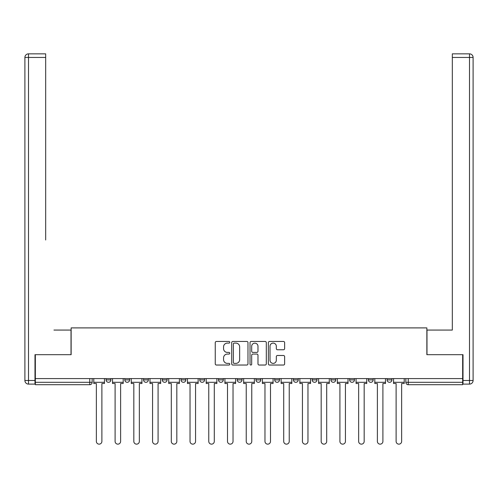 <?xml version="1.0" encoding="UTF-8"?>
<svg xmlns="http://www.w3.org/2000/svg" width="498" height="498" viewBox="0 0 498 498"><rect width="100%" height="100%" fill="white"/><g stroke="black" fill="none" stroke-linecap="round" stroke-linejoin="round"><path stroke-width="0.75" d="M229.783 342.282A0.828 0.828 0 0 0 228.962 341.454L216.437 341.454A1.177 1.177 0 0 0 215.254 342.636L215.254 363.851A1.177 1.177 0 0 0 216.437 365.034L228.962 365.034A0.828 0.828 0 0 0 229.783 364.206A0.828 0.828 0 0 0 228.962 363.384L227.337 363.384A3.772 3.772 0 0 1 223.565 359.612L223.565 357.844A3.772 3.772 0 0 1 227.337 354.072L228.962 354.072A0.828 0.828 0 0 0 229.783 353.244A0.828 0.828 0 0 0 228.962 352.416L227.337 352.416A3.772 3.772 0 0 1 223.565 348.644L223.565 346.876A3.772 3.772 0 0 1 227.337 343.103L228.962 343.103A0.828 0.828 0 0 0 229.783 342.282M312.171 378.586L312.171 379.906L316.977 379.906A2.403 2.403 0 0 1 314.574 382.308A2.403 2.403 0 0 1 312.171 379.906L312.171 378.586M255.966 378.586L255.966 379.906L260.771 379.906A2.403 2.403 0 0 1 258.369 382.308A2.403 2.403 0 0 1 255.966 379.906L255.966 378.586M218.498 378.586L218.498 379.906L223.297 379.906A2.403 2.403 0 0 1 220.9 382.308A2.403 2.403 0 0 1 218.498 379.906L218.498 378.586M199.76 378.586L199.76 379.906L204.566 379.906A2.403 2.403 0 0 1 202.163 382.308A2.403 2.403 0 0 1 199.76 379.906L199.76 378.586M162.292 378.586L162.292 379.906L167.091 379.906A2.403 2.403 0 0 1 164.695 382.308A2.403 2.403 0 0 1 162.292 379.906L162.292 378.586M283.449 349.764A1.177 1.177 0 0 0 284.632 348.588L284.632 342.636A1.177 1.177 0 0 0 283.449 341.454L269.543 341.454A1.177 1.177 0 0 0 268.36 342.636L268.36 363.851A1.177 1.177 0 0 0 269.543 365.034L283.449 365.034A1.177 1.177 0 0 0 284.632 363.851L284.632 356.661A1.177 1.177 0 0 0 283.449 355.485L277.498 355.485A1.177 1.177 0 0 0 276.322 356.661L276.322 360.228A3.156 3.156 0 0 1 273.165 363.384A3.156 3.156 0 0 1 270.016 360.228L270.016 346.259A3.156 3.156 0 0 1 273.165 343.103A3.156 3.156 0 0 1 276.322 346.259L276.322 348.588A1.177 1.177 0 0 0 277.498 349.764L283.449 349.764M35.346 378.586L35.346 354.682L71.139 354.682L71.139 327.902L426.861 327.902L426.861 354.682L462.654 354.682L462.654 378.586L35.346 378.586L35.346 382.308L92.155 382.308L92.155 378.586L92.155 382.308A2.403 2.403 0 0 1 89.752 384.711L35.346 384.711L35.346 382.308M247.967 342.636A1.177 1.177 0 0 0 246.79 341.454L232.877 341.454A1.177 1.177 0 0 0 231.701 342.636L231.701 363.851A1.177 1.177 0 0 0 232.877 365.034L246.79 365.034A1.177 1.177 0 0 0 247.967 363.851L247.967 342.636M251.21 341.454L265.123 341.454A1.177 1.177 0 0 1 266.299 342.636L266.299 363.851A1.177 1.177 0 0 1 265.123 365.034L259.165 365.034A1.177 1.177 0 0 1 257.989 363.851L257.989 355.248A1.177 1.177 0 0 0 256.812 354.072L252.86 354.072A1.177 1.177 0 0 0 251.683 355.248L251.683 364.206A0.828 0.828 0 0 1 250.855 365.034A0.828 0.828 0 0 1 250.033 364.206L250.033 342.636A1.177 1.177 0 0 1 251.21 341.454M405.845 378.586L405.845 382.308L462.654 382.308L462.654 384.711L408.248 384.711A2.403 2.403 0 0 1 405.845 382.308M462.654 378.586L462.654 382.308M391.914 378.586L391.914 379.906A2.403 2.403 0 0 1 389.511 382.308A2.403 2.403 0 0 1 387.108 379.906L391.914 379.906M387.108 378.586L387.108 379.906M373.183 378.586L373.183 379.906A2.403 2.403 0 0 1 370.78 382.308A2.403 2.403 0 0 1 368.377 379.906L373.183 379.906M368.377 378.586L368.377 379.906M354.445 378.586L354.445 379.906A2.403 2.403 0 0 1 352.042 382.308A2.403 2.403 0 0 1 349.64 379.906A2.403 2.403 0 0 0 352.042 382.308M349.64 378.586L349.64 379.906L354.445 379.906M335.708 378.586L335.708 379.906A2.403 2.403 0 0 1 333.305 382.308A2.403 2.403 0 0 1 330.909 379.906A2.403 2.403 0 0 0 333.305 382.308M330.909 378.586L330.909 379.906L335.708 379.906M316.977 378.586L316.977 379.906A2.403 2.403 0 0 1 314.574 382.308M298.24 378.586L298.24 379.906A2.403 2.403 0 0 1 295.837 382.308A2.403 2.403 0 0 1 293.434 379.906L298.24 379.906M293.434 378.586L293.434 379.906M279.502 378.586L279.502 379.906A2.403 2.403 0 0 1 277.1 382.308A2.403 2.403 0 0 1 274.703 379.906L279.502 379.906L279.502 378.586M274.703 378.586L274.703 379.906M260.771 378.586L260.771 379.906M242.034 378.586L242.034 379.906A2.403 2.403 0 0 1 239.631 382.308A2.403 2.403 0 0 1 237.229 379.906L242.034 379.906L242.034 378.586M237.229 378.586L237.229 379.906M223.297 378.586L223.297 379.906L223.297 378.586M204.566 379.906L204.566 378.586L204.566 379.906A2.403 2.403 0 0 1 202.163 382.308M185.829 378.586L185.829 379.906A2.403 2.403 0 0 1 183.426 382.308A2.403 2.403 0 0 1 181.023 379.906A2.403 2.403 0 0 0 183.426 382.308A2.403 2.403 0 0 0 185.829 379.906L185.829 378.586M181.023 378.586L181.023 379.906L185.829 379.906M167.091 378.586L167.091 379.906M148.36 378.586L148.36 379.906A2.403 2.403 0 0 1 145.958 382.308A2.403 2.403 0 0 1 143.555 379.906A2.403 2.403 0 0 0 145.958 382.308A2.403 2.403 0 0 0 148.36 379.906L143.555 379.906L143.555 378.586M124.817 378.586L124.817 379.906L129.623 379.906L129.623 378.586L129.623 379.906A2.403 2.403 0 0 1 127.22 382.308A2.403 2.403 0 0 1 124.817 379.906A2.403 2.403 0 0 0 127.22 382.308M106.086 378.586L106.086 379.906L110.892 379.906L110.892 378.586L110.892 379.906A2.403 2.403 0 0 1 108.489 382.308A2.403 2.403 0 0 1 106.086 379.906A2.403 2.403 0 0 0 108.489 382.308M89.752 378.586L89.752 384.711A2.403 2.403 0 0 0 92.155 382.308M234.178 343.103A0.828 0.828 0 0 0 233.35 343.931L233.35 362.556A0.828 0.828 0 0 0 234.178 363.384L235.884 363.384A3.772 3.772 0 0 0 239.656 359.612L239.656 346.876A3.772 3.772 0 0 0 235.884 343.103L234.178 343.103M257.989 346.315A3.156 3.156 0 0 0 254.833 343.166A3.156 3.156 0 0 0 251.683 346.315L251.683 351.239A1.177 1.177 0 0 0 252.86 352.416L256.812 352.416A1.177 1.177 0 0 0 257.989 351.239L257.989 346.315M93.773 382.308L93.773 383.51L96.357 383.51L96.357 441.396A2.764 2.764 0 0 0 99.121 444.154A2.764 2.764 0 0 0 101.885 441.396L101.885 383.51L104.462 383.51L104.462 382.308L93.773 382.308L93.773 378.586M104.462 382.308L104.462 378.586M34.991 380.503L34.991 384.107L28.504 384.107A3.604 3.604 0 0 1 24.9 380.503L24.9 57.444L28.504 57.444L28.504 53.846L45.679 53.846L45.679 57.444L28.504 57.444L28.504 380.503L34.991 380.503L34.991 354.682L71.015 354.682L71.015 330.068L53.965 330.068M45.679 57.444L45.679 239.992M28.504 53.846A3.604 3.604 0 0 0 24.9 57.444A3.604 3.604 0 0 1 28.504 53.846M444.035 330.068L452.321 330.068L452.321 53.846L469.496 53.846L452.321 53.846M463.009 380.503L469.496 380.503L469.496 57.444L473.1 57.444A3.604 3.604 0 0 0 469.496 53.846A3.604 3.604 0 0 1 473.1 57.444A3.604 3.604 0 0 0 469.496 53.846A3.604 3.604 0 0 1 473.1 57.444L473.1 380.503A3.604 3.604 0 0 1 469.496 384.107L463.009 384.107L463.009 354.682L426.985 354.682L426.985 330.068L452.321 330.068L452.321 239.992M469.496 384.107A3.604 3.604 0 0 0 473.1 380.503L469.496 380.503L469.496 384.107M112.511 382.308L112.511 383.51L115.094 383.51L115.094 441.396A2.764 2.764 0 0 0 117.852 444.154A2.764 2.764 0 0 0 120.616 441.396L120.616 383.51L123.199 383.51L123.199 382.308L112.511 382.308L112.511 378.586M123.199 382.308L123.199 378.586M131.248 382.308L131.248 383.51L133.825 383.51L133.825 441.396A2.764 2.764 0 0 0 136.589 444.154A2.764 2.764 0 0 0 139.353 441.396L139.353 383.51L141.936 383.51L141.936 382.308L131.248 382.308L131.248 378.586M141.936 382.308L141.936 378.586M149.979 382.308L149.979 383.51L152.562 383.51L152.562 441.396A2.764 2.764 0 0 0 155.326 444.154A2.764 2.764 0 0 0 158.084 441.396L158.084 383.51L160.667 383.51L160.667 382.308L149.979 382.308L149.979 378.586M160.667 382.308L160.667 378.586M168.716 382.308L168.716 383.51L171.3 383.51L171.3 441.396A2.764 2.764 0 0 0 174.057 444.154A2.764 2.764 0 0 0 176.821 441.396L176.821 383.51L179.405 383.51L179.405 382.308L168.716 382.308L168.716 378.586M179.405 382.308L179.405 378.586M187.453 382.308L187.453 383.51L190.031 383.51L190.031 441.396A2.764 2.764 0 0 0 192.794 444.154A2.764 2.764 0 0 0 195.558 441.396L195.558 383.51L198.142 383.51L198.142 382.308L187.453 382.308L187.453 378.586M198.142 382.308L198.142 378.586M206.184 382.308L206.184 383.51L208.768 383.51L208.768 441.396A2.764 2.764 0 0 0 211.532 444.154A2.764 2.764 0 0 0 214.289 441.396L214.289 383.51L216.873 383.51L216.873 382.308L206.184 382.308L206.184 378.586M216.873 382.308L216.873 378.586M224.922 382.308L224.922 383.51L227.505 383.51L227.505 441.396A2.764 2.764 0 0 0 230.263 444.154A2.764 2.764 0 0 0 233.027 441.396L233.027 383.51L235.61 383.51L235.61 382.308L224.922 382.308L224.922 378.586M235.61 382.308L235.61 378.586M243.653 382.308L243.653 383.51L246.236 383.51L246.236 441.396A2.764 2.764 0 0 0 249 444.154A2.764 2.764 0 0 0 251.764 441.396L251.764 383.51L254.347 383.51L254.347 382.308L243.653 382.308L243.653 378.586M254.347 382.308L254.347 378.586M262.39 382.308L262.39 383.51L264.973 383.51L264.973 441.396A2.764 2.764 0 0 0 267.737 444.154A2.764 2.764 0 0 0 270.495 441.396L270.495 383.51L273.078 383.51L273.078 382.308L262.39 382.308L262.39 378.586M273.078 382.308L273.078 378.586M281.127 382.308L281.127 383.51L283.711 383.51L283.711 441.396A2.764 2.764 0 0 0 286.468 444.154A2.764 2.764 0 0 0 289.232 441.396L289.232 383.51L291.816 383.51L291.816 382.308L281.127 382.308L281.127 378.586M291.816 382.308L291.816 378.586M299.858 382.308L299.858 383.51L302.442 383.51L302.442 441.396A2.764 2.764 0 0 0 305.206 444.154A2.764 2.764 0 0 0 307.969 441.396L307.969 383.51L310.547 383.51L310.547 382.308L299.858 382.308L299.858 378.586M310.547 382.308L310.547 378.586M318.596 382.308L318.596 383.51L321.179 383.51L321.179 441.396A2.764 2.764 0 0 0 323.943 444.154A2.764 2.764 0 0 0 326.7 441.396L326.7 383.51L329.284 383.51L329.284 382.308L318.596 382.308L318.596 378.586M329.284 382.308L329.284 378.586M337.333 382.308L337.333 383.51L339.916 383.51L339.916 441.396A2.764 2.764 0 0 0 342.674 444.154A2.764 2.764 0 0 0 345.438 441.396L345.438 383.51L348.021 383.51L348.021 382.308L337.333 382.308L337.333 378.586M348.021 382.308L348.021 378.586M356.064 382.308L356.064 383.51L358.647 383.51L358.647 441.396A2.764 2.764 0 0 0 361.411 444.154A2.764 2.764 0 0 0 364.175 441.396L364.175 383.51L366.752 383.51L366.752 382.308L356.064 382.308L356.064 378.586M366.752 382.308L366.752 378.586M374.801 382.308L374.801 383.51L377.384 383.51L377.384 441.396A2.764 2.764 0 0 0 380.148 444.154A2.764 2.764 0 0 0 382.906 441.396L382.906 383.51L385.489 383.51L385.489 382.308L374.801 382.308L374.801 378.586M385.489 382.308L385.489 378.586M393.538 382.308L393.538 383.51L396.115 383.51L396.115 441.396A2.764 2.764 0 0 0 398.879 444.154A2.764 2.764 0 0 0 401.643 441.396L401.643 383.51L404.227 383.51L404.227 382.308L393.538 382.308L393.538 378.586M404.227 382.308L404.227 378.586M408.248 378.586L408.248 384.711M28.504 384.107L28.504 380.503L24.9 380.503M469.496 53.846L469.496 57.444L452.321 57.444"/></g></svg>
